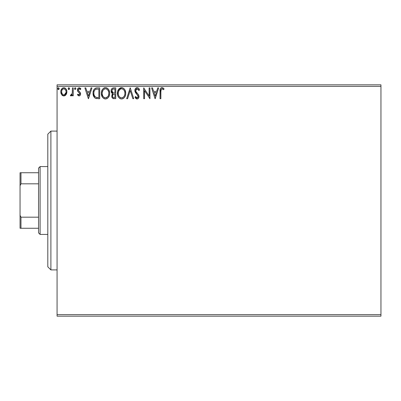 <?xml version="1.0" encoding="UTF-8"?>
<svg xmlns="http://www.w3.org/2000/svg" width="401" height="401" viewBox="0 0 401 401"><rect width="100%" height="100%" fill="white"/><g stroke="black" fill="none" stroke-linecap="round" stroke-linejoin="round"><path stroke-width="0.6" d="M57.067 316.173L380.95 316.173L57.067 316.173L57.067 86.37L380.95 86.37L380.95 314.63L57.067 314.63L57.067 316.173M66.085 94.631L66.706 93.298L66.852 91.132L66.15 89.157L65.183 88.15L63.844 87.774L62.506 88.15L60.977 90.441L60.812 92.205L61.248 93.994L62.035 95.162L63.178 95.854L64.516 95.854L65.659 95.157L66.892 91.834C66.912 89.593 65.899 88.24 63.844 87.774C61.794 88.245 60.782 89.598 60.802 91.834L61.609 94.641L63.844 95.939L66.085 94.631M72.431 87.909L73.258 87.909L72.431 87.909L72.24 93.543L71.779 94.581L70.746 94.831L70.355 95.669L71.478 95.814L72.431 94.641L72.431 95.799L73.258 95.799L73.258 87.909L73.258 95.799L73.258 87.909L72.431 87.909L72.3 93.273L70.355 95.669L70.982 95.939L72.431 94.641L72.431 95.799L73.258 95.799L72.431 95.799M80.531 93.222L80.596 93.869C80.616 95.027 80.085 95.719 79.012 95.939L77.413 94.816L79.197 95.929L79.989 95.533L80.511 94.586L80.33 92.656L78.255 90.21L78.827 88.862L79.614 88.816L80.395 89.573L80.872 88.842L79.428 87.794L78.09 88.23L77.418 89.854L77.784 91.438L79.714 93.538L79.308 94.867L78.626 94.887L77.899 94.14L77.413 94.816L78.887 95.929M97.187 87.909L95.117 88.355L93.734 89.944L93.062 92.696L93.288 95.253L94.325 97.398L95.493 98.32L99.699 98.706L99.699 87.909L97.187 87.909C94.305 88.305 92.927 90.06 93.052 93.172C92.927 95.388 93.739 97.102 95.493 98.32L99.699 98.706L99.699 87.909L99.699 98.706L98.06 98.706M113.593 87.909L115.754 87.909L112.771 88.045L111.393 89.353L111.057 90.696L111.237 92.15L112.751 93.734L111.974 94.761L111.774 96.551L112.726 98.345L115.754 98.706L115.754 87.909L115.754 98.706L115.754 87.909L113.593 87.909C111.904 88.17 111.057 89.192 111.047 90.977L112.751 93.734L111.739 96.034C111.754 97.734 112.581 98.626 114.225 98.706L113.779 98.686M127.593 98.706L126.686 98.706L130.145 87.909L126.686 98.706L127.593 98.706L130.215 90.516L132.841 98.706L133.744 98.706L130.285 87.909L133.744 98.706L130.285 87.909L126.686 98.706L127.593 98.706L130.215 90.516L132.841 98.706L133.744 98.706L132.841 98.706M149.112 87.909L149.112 95.944L143.713 87.909L143.713 98.706L144.54 98.706L144.54 90.656L149.939 98.706L149.939 87.909L149.112 87.909L149.939 87.909L149.112 87.909L149.112 95.944L143.713 87.909L143.713 98.706L144.54 98.706L144.54 90.656L149.939 98.706L149.939 87.909L149.763 98.706M160.876 91.523L161.307 89.107L162.31 88.786L163.638 89.709L164.059 88.882L163.172 88.025L162.019 87.634L160.906 88.025L160.26 89.022L160.044 98.706L160.876 98.706L160.876 91.523C160.621 90.205 161.007 89.278 162.029 88.741L163.638 89.709L164.059 88.882L162.019 87.634C160.37 88.195 159.713 89.458 160.044 91.418L160.044 98.706L160.876 98.706L160.876 91.107M157.758 87.909L158.661 87.909L155.202 98.706L158.661 87.909L157.758 87.909L156.646 91.373L153.613 91.373L152.505 87.909L151.603 87.909L155.062 98.706L158.661 87.909L157.758 87.909L156.646 91.373L153.613 91.373L152.505 87.909L151.603 87.909L155.062 98.706L151.603 87.909L152.505 87.909M137.132 87.634L135.433 88.621L134.851 90.556L135.388 92.476L138.144 96.135L137.909 97.433L137.327 97.849L136.37 97.583L135.638 96.491L134.992 97.157L135.794 98.375L137.077 98.987L138.545 98.14L138.982 96.034L138.41 94.556L135.954 91.634L135.809 89.834L136.295 89.097L137.192 88.741L138.265 89.398L138.886 90.541L139.558 89.994L138.375 88.1L137.132 87.634C135.628 87.964 134.866 88.937 134.851 90.556L138.175 96.511L137.087 97.879L135.638 96.491L134.992 97.157L137.077 98.987C138.375 98.706 139.022 97.864 139.007 96.466L138.581 94.821L135.954 91.634L135.683 90.571L137.192 88.741L138.886 90.541L139.558 89.994C139.197 88.676 138.39 87.889 137.132 87.634M125.719 93.263L125.167 90.425L124.12 88.806L122.511 87.769L120.591 87.774L118.987 88.832L117.638 91.388L117.643 95.253L118.41 97.047L119.759 98.451L121.127 98.952L122.576 98.831L123.879 98.055L124.751 96.982L125.488 95.187L125.719 93.263C125.759 90.19 124.37 88.315 121.553 87.634C118.741 88.335 117.358 90.23 117.413 93.313C117.358 96.43 118.761 98.32 121.618 98.987C124.41 98.25 125.779 96.34 125.719 93.263L125.703 92.776M109.648 92.776L109.112 90.425L108.064 88.806L106.455 87.769L105.012 87.669L103.664 88.195L102.345 89.603L101.583 91.388L101.373 93.804L101.899 96.18L102.957 97.819L104.596 98.852L105.804 98.977L107.137 98.556L108.425 97.388L109.433 95.187L109.663 93.263C109.724 96.34 108.355 98.25 105.563 98.987C108.355 98.25 109.724 96.34 109.663 93.263C109.699 90.19 108.31 88.315 105.498 87.634C102.686 88.335 101.303 90.23 101.358 93.313C101.303 96.43 102.706 98.32 105.563 98.987M91.042 87.909L91.944 87.909L88.486 98.706L91.944 87.909L91.042 87.909L89.934 91.373L86.902 91.373L85.789 87.909L84.887 87.909L88.345 98.706L91.944 87.909L91.042 87.909L89.934 91.373L86.902 91.373L85.789 87.909L84.887 87.909L88.345 98.706L84.887 87.909L85.789 87.909M75.889 88.671L75.493 87.859L74.676 88.08L74.546 88.982L75.198 89.573L75.889 88.671L75.198 89.573L75.889 88.671L75.198 87.774L74.506 88.671L75.198 89.573L74.506 88.671M69.513 88.827L68.937 87.784L68.411 87.954L68.14 88.671L68.832 89.573L69.523 88.671L68.832 87.774L68.14 88.671L68.832 89.573L69.513 88.516M59.132 88.827L58.967 88.08L58.371 87.779L57.929 88.08L57.794 88.982L58.15 89.488L58.746 89.488L59.142 88.671L58.451 87.774L57.759 88.671L58.451 89.573L59.142 88.671L58.972 88.085M380.95 84.827L57.067 84.827L57.067 314.63L380.95 314.63L380.95 316.173L380.95 86.37L57.067 86.37L57.067 84.827L380.95 84.827L380.95 86.37L380.95 84.827M160.876 98.706L160.044 98.706M160.054 90.696L160.044 91.057M160.255 89.027L160.891 88.035M161.162 87.844L161.413 87.729M161.718 87.659L161.428 87.729M162.174 87.644L163.302 88.125M164.059 88.882L163.638 89.709L163.387 89.488M163.638 89.709L161.819 88.766M162.445 88.832L162.029 88.741M161.107 89.418L160.966 89.859M160.951 89.934L160.921 90.185M160.886 90.691L160.916 90.275M155.132 96.105L153.969 92.481L156.29 92.481L155.132 96.105L153.969 92.481L156.29 92.481L155.132 96.105M144.54 98.706L143.713 98.706L143.899 87.909M137.363 87.649L137.999 87.849M139.558 89.994L138.886 90.541M138.881 90.536L138.756 90.24M137.513 88.791L137.027 88.751M136.866 88.781L136.29 89.097M135.919 89.578L135.809 89.834M135.713 90.195L136.094 91.869M135.844 91.378L135.954 91.634M136.581 92.536L136.846 92.842M136.947 92.952L137.332 93.353M137.623 93.654L137.904 93.954M138.982 96.902L138.896 97.328M138.997 96.686L138.545 98.14M138.275 98.471L138.019 98.681M137.769 98.826L137.353 98.962M136.711 98.942L136.37 98.816M136.074 98.631L135.789 98.375M135.167 97.478L134.992 97.157L135.638 96.491L135.764 96.721M136.24 97.438L136.495 97.684M136.586 97.739L137.207 97.869M137.909 97.428L138.089 97.067M138.044 95.774L137.884 95.433M137.879 95.423L137.613 95.042M137.428 94.836L136.646 94.04M136.295 93.669L135.989 93.318M135.969 93.293L135.663 92.902M135.162 92.024L134.997 91.553L135.162 92.024M134.987 91.513L134.896 91.102M135.212 88.987L135.754 88.235M136.155 87.909L135.889 88.105M136.165 87.904L136.876 87.649M125.663 94.215L125.593 94.706M125.483 95.197L125.368 95.608M125.237 95.979L124.751 96.982M124.485 97.383L124.165 97.769M122.927 98.696L122.581 98.831M121.112 98.952L120.656 98.857M120.029 98.606L118.42 97.062M118.4 97.027L117.959 96.19M117.869 95.964L117.643 95.263M117.428 93.804L117.428 92.821M117.468 92.33L117.513 91.994M118.079 90.18L118.39 89.618M118.084 90.17L118.4 89.603L121.799 87.644M123.488 88.25L124.135 88.821M125.488 91.343L125.368 90.937M125.603 91.874L125.658 92.28M121.112 88.781L121.383 88.746M124.591 95.217L124.771 94.511M122.034 97.834L121.578 97.879C119.318 97.308 118.205 95.789 118.245 93.318L118.285 94.095L118.245 93.318C118.19 90.826 119.303 89.303 121.578 88.741C123.824 89.303 124.927 90.811 124.886 93.268L124.846 92.491L124.886 93.268C124.937 95.744 123.834 97.278 121.578 97.879L121.779 97.869M118.786 95.849L119.172 96.501M118.42 94.836L118.285 94.095M118.816 95.909L118.425 94.867M119.368 96.746L119.799 97.177L119.368 96.746M120.44 89.002L120.806 88.857M118.285 92.531L118.245 93.318L118.425 91.759L119.829 89.393M119.247 89.989L118.736 90.857M124.415 90.892L124.641 91.493M123.042 89.187L124.094 90.31M121.969 88.766L122.345 88.852M124.876 93.659L124.841 94.05M113.483 98.646L112.982 98.496M112.345 97.989L112.069 97.543L112.345 97.989M111.884 97.072L111.774 96.561M111.974 94.761L112.09 94.506M112.115 94.466L112.29 94.195M112.556 93.644L112.009 93.293M111.643 92.917L111.167 91.919M111.082 90.425L111.267 89.649M111.388 89.363L111.668 88.892M112.771 88.045L113.042 87.969L112.771 88.045M111.458 92.636L111.648 92.927M113.192 98.576L113.704 98.681M113.964 98.701L114.225 98.706M112.044 91.859L111.879 90.977C111.954 89.654 112.651 88.997 113.974 89.017L114.922 89.017L114.922 93.032L113.182 92.907L114.501 93.032L113.182 92.907L111.889 90.741L111.919 91.448M112.932 97.187L112.586 96.325L112.721 95.147L113.368 94.345L114.496 94.14L113.854 94.185M112.606 95.578L112.571 96.014C112.611 94.756 113.252 94.13 114.496 94.14L114.922 94.14L114.922 97.598L114.059 97.598C113.067 97.558 112.571 97.027 112.571 96.014L112.902 97.152M113.598 97.558L113.277 97.448M112.892 92.786L112.215 92.18M111.919 90.506L112.716 89.258M112.44 89.473L112.185 89.814M112.059 90.06L111.939 90.41M112.646 96.631L112.586 96.325M112.606 95.573L113.062 94.586M114.496 94.14L114.922 94.14L114.922 97.598L114.059 97.598M105.057 98.952L104.601 98.857M103.974 98.606L103.714 98.456M102.962 97.824L102.365 97.057M102.355 97.047L101.358 93.313M101.413 92.33L101.458 91.994M101.774 90.766L101.628 91.217M102.927 88.842L102.34 89.613M104.18 87.909L104.526 87.779M104.551 87.769L104.997 87.669M107.438 88.25L108.661 89.573M108.08 88.821L108.651 89.563M109.117 90.441L109.313 90.942M109.543 91.874L109.603 92.28M105.057 88.781L105.328 88.746M106.641 88.987L107.568 89.699L108.586 91.493M108.536 95.217L108.831 93.268C108.882 95.744 107.779 97.278 105.523 97.879L105.137 97.849L105.523 97.879C103.257 97.308 102.145 95.789 102.19 93.318C102.135 90.826 103.247 89.303 105.523 88.741C107.769 89.303 108.871 90.811 108.831 93.268L108.716 94.511M107.799 96.631L105.719 97.869M102.726 95.849L103.117 96.501M102.19 93.318L102.23 92.531L102.19 93.318M102.365 94.836L102.23 94.095M102.756 95.909L102.37 94.867M103.313 96.746L103.744 97.177L103.313 96.746M105.137 97.849L104.245 97.528M104.756 97.754L105.017 97.824M104.385 89.002L104.751 88.857M102.23 92.531L102.967 90.32L103.774 89.393M103.192 89.989L102.681 90.857M108.831 93.268L108.791 92.491L108.831 93.268M108.355 90.892L108.039 90.31M107.568 89.699L106.661 88.997M105.914 88.766L106.29 88.852M105.979 97.834L106.3 97.749M106.501 97.674L107.618 96.847M96.746 98.641L96.155 98.541M96.095 98.526L95.814 98.445M95.794 98.44L96.11 98.531M95.152 98.13L94.857 97.924M94.526 97.618L93.052 93.172M93.067 92.681L93.097 92.235M95.714 88.105L96.21 87.989M96.24 87.984L96.706 87.929M94.591 96.1L95.929 97.298C94.461 96.365 93.774 94.992 93.884 93.177L93.904 93.784L93.884 93.177C93.779 91.488 94.4 90.19 95.754 89.293L98.867 89.017L98.867 97.598L95.929 97.298L94.756 96.355L94.09 94.902L94.31 95.558M94.531 90.42L95.263 89.583M94.676 90.2L94.962 89.849M96.511 97.463L96.215 97.398M97.719 97.588L97.112 97.548M93.969 92.04L94.06 91.593M88.415 96.105L87.253 92.481L89.578 92.481L88.415 96.105L87.253 92.481L89.578 92.481L88.415 96.105M77.899 94.14L77.413 94.816L77.899 94.14L79.142 94.947M78.791 94.947L79.764 93.909L79.308 92.862M79.563 94.606L79.754 93.724M79.649 93.363L78.967 92.556M80.726 88.621L80.395 89.573L80.872 88.842L79.162 87.774C77.989 88.025 77.403 88.781 77.413 90.055L77.684 91.273L78.736 92.38M77.563 90.982L77.478 90.676M77.649 88.882L77.839 88.536M80.165 88.09L80.526 88.39M78.26 89.789L79.258 88.741L80.395 89.573L79.032 88.771M78.501 89.172L78.305 89.563M78.441 90.766L79.323 91.578L78.441 90.766L78.24 90.009L78.526 90.887M79.077 91.393L80.33 92.656L80.581 93.558M80.511 94.591L80.02 95.503M80.22 95.248L79.714 95.749M75.714 88.08L75.117 87.779M75.689 88.045L75.839 88.325M71.874 95.503L71.609 95.734M70.982 95.939L70.355 95.669L70.746 94.831L71.238 94.957M70.746 94.831L71.122 94.972L70.746 94.831M71.558 94.806L71.949 94.33M72.345 92.937L72.24 93.548M72.396 92.26L72.411 91.919M72.426 91.102L72.431 90.561M69.483 88.982L69.132 89.488M68.671 89.548L68.381 89.363M69.127 87.859L68.751 87.779M69.353 88.085L69.483 88.36M65.664 95.152L65.132 95.583M64.185 95.919L63.508 95.919M62.566 95.588L62.035 95.162M61.263 94.029L61.007 93.363M60.992 93.313L60.847 92.571M60.847 91.127L60.897 90.801M60.977 90.441L61.087 90.09M61.238 89.724L61.538 89.167M61.96 88.611L62.315 88.285M62.646 88.07L63.488 87.794M64.02 87.779L63.669 87.779M64.21 87.799L65.032 88.06M65.448 88.34L65.819 88.706M66.08 89.042L66.411 89.624M66.892 91.834L66.882 92.21M66.852 92.561L66.456 93.984M63.679 95.934L64.015 95.934M63.849 88.741L63.323 88.821L63.849 88.741C65.363 89.132 66.1 90.16 66.06 91.829C66.1 93.503 65.358 94.551 63.849 94.972L63.849 94.972C62.335 94.551 61.599 93.503 61.634 91.829L61.759 90.786L61.634 91.829C61.594 90.16 62.33 89.127 63.849 88.741L65.398 89.593M65.543 89.814L66.03 91.303M66.035 92.36L65.538 93.854L64.837 94.646L63.849 94.972L64.371 94.887M63.584 94.952L62.471 94.285L61.664 92.355M63.117 88.902L62.15 89.814L63.328 88.821M65.047 89.207L64.701 88.967M64.275 94.917L66.005 92.556M59.102 88.982L58.752 89.488M58.371 89.563L57.759 88.671M58.967 88.08L58.371 87.779M124.706 91.729L124.846 92.491M124.3 95.919L124.109 96.26M123.047 97.398L122.711 97.598M120.811 97.754L119.799 97.177M114.17 93.027L113.839 93.012M113.668 92.997L113.343 92.947M112.205 92.165L112.059 91.889M113.974 89.017L114.922 89.017L114.922 93.032L114.501 93.032M108.651 91.729L108.791 92.491M108.245 95.919L108.054 96.26M104.059 97.413L103.744 97.177M97.974 89.017L98.867 89.017L98.867 97.598L98.32 97.598M94.09 94.902L93.979 94.39M95.884 89.243L96.29 89.137M61.634 91.829L61.664 91.303M61.759 90.786L62.15 89.814M64.366 88.821L64.837 89.047M65.944 92.882L65.538 93.854M63.328 94.887L62.857 94.646M50.897 269.903L47.809 266.82L47.809 134.18L50.897 131.097L57.067 131.097L50.897 131.097L50.897 269.903L57.067 269.903L50.897 269.903L50.897 131.097L47.809 134.18L47.809 266.82L50.897 269.903M38.556 217.182L38.556 232.891L40.1 234.43L40.1 166.57L38.556 168.109L38.556 217.182L38.556 168.109L40.1 166.57L40.1 234.43L47.809 234.43L40.1 234.43L38.556 232.891L38.556 217.182L20.977 217.182L20.05 215.307L20.05 185.693L20.977 183.818L38.556 183.818L20.977 183.818L20.977 172.741L20.05 172.741L20.05 185.693L20.05 172.741L20.977 172.741L20.977 183.818L20.05 185.693L20.05 228.259L38.556 228.259L20.977 228.259L20.977 217.182L20.977 228.259L20.05 228.259L20.05 215.307L20.977 217.182L38.556 217.182M47.809 166.57L40.1 166.57L47.809 166.57M38.556 172.741L20.977 172.741L38.556 172.741"/></g></svg>
